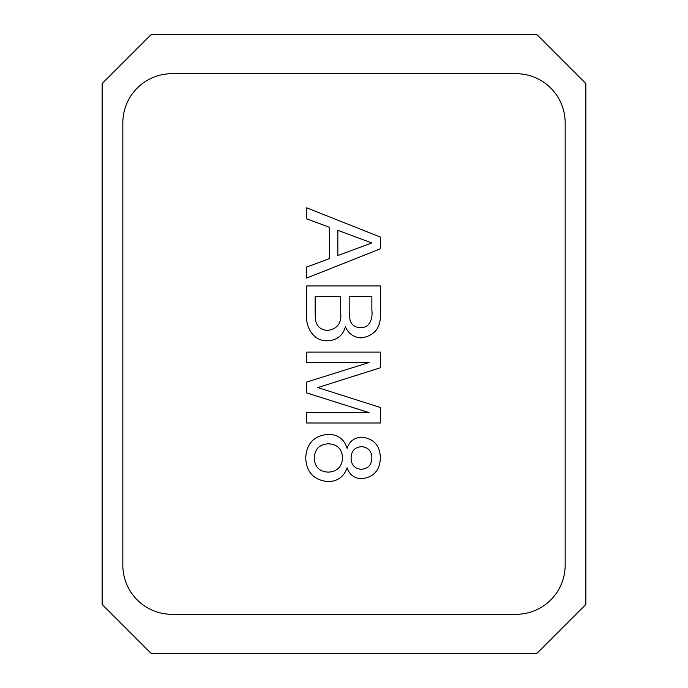 <?xml version="1.0" encoding="UTF-8"?>
<svg xmlns="http://www.w3.org/2000/svg" width="688" height="688" viewBox="0 0 688 688"><rect width="100%" height="100%" fill="white"/><g stroke="black" fill="none" stroke-linecap="round" stroke-linejoin="round"><path stroke-width="1.03" d="M536.726 653.6L585.875 604.451L585.875 83.549L536.726 34.4L151.274 34.4L102.125 83.549L102.125 604.451L151.274 653.6L536.726 653.6M122.834 565.166L122.834 122.825M122.834 122.834A49.149 49.149 0 0 1 171.983 73.685L516.026 73.685A49.149 49.149 0 0 1 565.166 122.834L565.166 565.166A49.149 49.149 0 0 1 516.017 614.315L171.974 614.315A49.149 49.149 0 0 1 122.825 565.166M361.785 437.181C354.38 437.508 349.478 441.232 347.087 448.344C344.275 439.15 338.032 434.489 328.365 434.343C314.029 435.624 306.478 443.502 305.713 457.976C306.435 472.346 313.9 480.224 328.116 481.6C337.593 481.368 343.923 476.775 347.087 467.84C349.513 474.754 354.329 478.401 361.553 478.762C373.696 477.283 379.965 470.308 380.378 457.855C380.025 445.497 373.825 438.6 361.785 437.181C354.38 437.508 349.478 441.232 347.087 448.344C344.275 439.15 338.032 434.489 328.365 434.343C314.029 435.624 306.478 443.502 305.713 457.976C306.435 472.346 313.9 480.224 328.116 481.6C337.593 481.368 343.923 476.775 347.087 467.84C349.513 474.754 354.329 478.401 361.553 478.762C373.696 477.283 379.965 470.308 380.378 457.855C380.025 445.497 373.825 438.6 361.785 437.181M380.378 352.11L306.65 352.11L306.65 362.507L369.035 362.507L306.65 382.064L306.65 392.934L369.035 412.602L306.65 412.602L306.65 423L380.378 423L380.378 407.494L317.822 387.559L380.378 367.753L380.378 352.11L306.65 352.11L306.65 362.507L369.035 362.507L306.65 382.064L306.65 392.934L369.035 412.602L306.65 412.602L306.65 423L380.378 423L380.378 407.494L317.822 387.559L380.378 367.753L380.378 352.11M380.378 285.95L306.65 285.95L306.65 313.625C305.119 326.542 313.229 341.618 327.772 340.766C336.871 340.293 342.753 335.667 345.41 326.869C348.532 333.74 353.821 337.43 361.269 337.937C374.65 335.761 381.023 327.626 380.378 313.556L380.378 285.95L306.65 285.95L306.65 313.625C305.119 326.542 313.229 341.618 327.772 340.766C336.871 340.293 342.753 335.667 345.41 326.869C348.532 333.74 353.821 337.43 361.269 337.937C374.65 335.761 381.023 327.626 380.378 313.556L380.378 285.95M380.378 237.085L306.65 207.81L306.65 218.844L329.337 227.229L329.337 258.662L306.65 267.047L306.65 278.081L380.378 248.807L380.378 237.085L306.65 207.81L306.65 218.844L329.337 227.229L329.337 258.662L306.65 267.047L306.65 278.081L380.378 248.807L380.378 237.085M337.842 230.36L337.842 255.523L371.873 242.941L337.842 230.36L337.842 255.523L371.873 242.941L337.842 230.36M315.164 313.788L315.517 320.092C316.936 326.757 321.072 330.18 327.918 330.369C337.516 328.864 341.773 322.939 340.68 312.593L340.68 296.347L315.164 296.347L315.517 320.092C316.936 326.757 321.072 330.18 327.918 330.369C337.516 328.864 341.773 322.939 340.68 312.593L340.68 296.347L315.164 296.347L315.164 313.788M349.186 311.544L350.054 320.402C351.783 325.183 355.214 327.565 360.349 327.54C369.903 328.374 372.887 318.028 371.873 310.391L371.873 296.347L349.186 296.347L349.186 311.544L350.054 320.402C351.783 325.183 355.214 327.565 360.349 327.54C369.903 328.374 372.887 318.028 371.873 310.391L371.873 296.347L349.186 296.347L349.186 311.544M314.218 458.045C314.708 466.894 319.378 471.598 328.245 472.149C337.258 471.564 342.031 466.765 342.572 457.761C342.022 448.997 337.344 444.345 328.537 443.794C319.542 444.259 314.769 449.015 314.218 458.045C314.708 466.894 319.378 471.598 328.245 472.149C337.258 471.564 342.031 466.765 342.572 457.761C342.022 448.997 337.344 444.345 328.537 443.794C319.542 444.259 314.769 449.015 314.218 458.045M351.078 458.062C351.207 464.873 354.612 468.623 361.295 469.311C368.114 468.657 371.632 464.873 371.873 457.976C371.735 451.208 368.355 447.424 361.742 446.632C354.776 447.191 351.224 451.001 351.078 458.062C351.207 464.873 354.612 468.623 361.295 469.311C368.114 468.657 371.632 464.873 371.873 457.976C371.735 451.208 368.355 447.424 361.742 446.632C354.776 447.191 351.224 451.001 351.078 458.062"/></g></svg>
